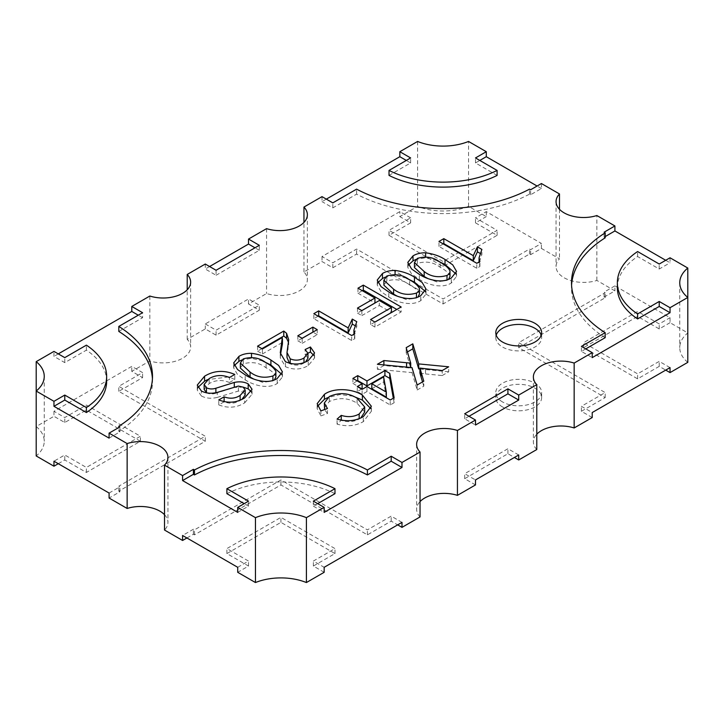 <?xml version="1.0" encoding="UTF-8"?>
<svg xmlns="http://www.w3.org/2000/svg" width="724" height="724" viewBox="0 0 724 724"><rect width="100%" height="100%" fill="white"/><g stroke="black" fill="none" stroke-linecap="round" stroke-linejoin="round"><path stroke-width="0.54" stroke-dasharray="3.62 2.71" d="M541.235 335.167A22.924 13.24 180 0 1 541.652 337.665A22.924 13.24 180 0 1 527.497 349.891A22.924 13.24 180 0 1 502.51 347.022A22.924 13.24 180 0 1 495.795 337.665A22.924 13.24 180 0 1 496.202 335.167M502.51 401.938A22.924 13.24 180 0 1 495.795 392.58A22.924 13.24 180 0 1 509.949 380.344A22.924 13.24 180 0 1 534.936 383.222A22.924 13.24 180 0 1 541.652 392.58A22.924 13.24 180 0 1 527.497 404.807A22.924 13.24 180 0 1 502.51 401.938M502.51 406.933A22.924 13.24 180 0 1 495.795 397.567A22.924 13.24 180 0 1 509.949 385.34A22.924 13.24 180 0 1 534.936 388.209A22.924 13.24 180 0 1 541.652 397.567A22.924 13.24 180 0 1 527.497 409.802A22.924 13.24 180 0 1 502.51 406.933M164.52 514.701A27.512 15.883 180 0 1 167.941 522.375A27.512 15.883 180 0 1 164.52 530.04M592.214 417.54L581.408 411.295L605.192 397.567L518.719 347.647L605.192 297.727L604.106 297.102L614.911 290.867L596.857 280.432A27.512 15.883 180 0 1 556.059 266.522A27.512 15.883 180 0 1 559.48 258.857L541.416 248.432L530.611 254.667L529.525 254.043L443.061 303.971L356.597 254.043L332.814 267.771L322.008 261.536L303.953 271.962A27.512 15.883 180 0 1 307.374 279.627A27.512 15.883 180 0 1 266.568 293.537L248.513 303.971L259.319 310.207L216.087 335.167L205.281 328.931L187.217 339.357A27.512 15.883 180 0 1 190.638 347.022A27.512 15.883 180 0 1 149.841 360.932L131.786 371.358L142.592 377.602L118.808 391.331L205.281 441.251L118.808 491.171L119.894 491.795L109.089 498.04M536.783 449.541A27.512 15.883 180 0 1 533.362 441.875A27.512 15.883 180 0 1 536.783 434.201M475.487 484.935L464.681 478.691L507.913 453.731L514.393 457.478M420.047 516.936A27.512 15.883 180 0 1 416.626 509.271A27.512 15.883 180 0 1 420.047 501.596M186.91 537.968L193.389 534.231L194.475 534.855L280.939 484.935L367.403 534.855L391.186 521.126L397.666 524.864M687.8 297.455L687.8 332.94L670.035 322.687L670.035 317.691L614.911 285.871L614.911 290.867M596.857 280.432L596.857 215.535M670.035 257.789L670.035 262.785L665.718 260.287M617.355 287.745A82.219 47.467 180 0 1 637.609 256.54L659.229 269.02L670.035 262.785M659.229 269.02L659.229 264.034M637.609 256.54L637.609 251.545M605.192 237.825L604.106 237.201L605.192 236.576M605.192 337.665A127.813 73.794 180 0 1 571.498 287.745A127.813 73.794 180 0 1 571.571 285.247M585.734 348.896L581.408 351.393L592.214 357.629M237.707 512.384L248.513 506.148L248.513 501.153M248.513 506.148L244.187 503.651M226.893 493.668A82.219 47.467 180 0 1 334.977 493.668M317.682 503.651L313.365 506.148L313.365 501.153M313.365 506.148L324.171 512.384M410.635 217.852L399.829 211.616L322.008 256.54L332.814 262.785L356.597 249.056L443.061 298.976L529.525 249.056L530.611 249.68L541.416 243.436L486.293 211.616L475.487 217.852L497.107 230.332L443.061 261.536L389.023 230.332L410.635 217.852L410.635 222.847L399.829 216.603L399.829 211.616M237.707 567.299L248.513 561.064L226.893 548.584L280.939 517.379L334.977 548.584L313.365 561.064L324.171 567.299M401.992 522.375L391.186 516.131L367.403 529.859L280.939 479.94L194.475 529.859L193.389 529.235L182.584 535.479M670.035 367.62L659.229 361.376L637.609 373.856L583.571 342.66L637.609 311.456L659.229 323.936L670.035 317.691M614.911 285.871L604.106 292.107L605.192 292.731L518.719 342.66L605.192 392.58L581.408 406.309L592.214 412.544M109.089 493.044L119.894 486.799L118.808 486.175L205.281 436.255L118.808 386.335L142.592 372.607L131.786 366.371L53.965 411.295L64.771 417.54L86.391 405.06L140.429 436.255L86.391 467.46L64.771 454.98L53.965 461.215M497.107 175.416L475.487 162.936L479.813 160.447M389.023 175.416L410.635 162.936L406.318 160.447M326.334 199.136L322.008 201.625L322.008 196.638M541.416 183.534L541.416 188.521L530.611 194.765L529.525 194.141A127.813 73.794 180 0 1 356.597 194.141L332.814 207.869L322.008 201.625M541.416 188.521L537.09 186.032M559.48 209.299L559.48 258.857M541.416 248.432L541.416 243.436M486.293 211.616L486.293 216.603L468.537 206.349L468.537 141.452M417.594 141.452L417.594 206.349L399.829 216.603M322.008 256.54L322.008 261.536M303.953 271.962L303.953 222.404M464.681 478.691L464.681 473.695L475.487 479.94M518.719 454.98L507.913 448.735L464.681 473.695M507.913 453.731L507.913 448.735M205.281 323.936L216.087 330.18L259.319 305.211L248.513 298.976L205.281 323.936L205.281 328.931M216.087 335.167L216.087 330.18M259.319 310.207L259.319 305.211M248.513 303.971L248.513 298.976M530.611 254.667L530.611 249.68M529.525 254.043L529.525 249.056M443.061 303.971L443.061 298.976M356.597 254.043L356.597 249.056M332.814 267.771L332.814 262.785M581.408 411.295L581.408 406.309M605.192 397.567L605.192 392.58M605.192 297.727L605.192 292.731M518.719 347.647L518.719 342.66M604.106 297.102L604.106 292.107M193.389 534.231L193.389 529.235M194.475 534.855L194.475 529.859M280.939 484.935L280.939 479.94M367.403 534.855L367.403 529.859M391.186 521.126L391.186 516.131M142.592 377.602L142.592 372.607M131.786 371.358L131.786 366.371M118.808 391.331L118.808 386.335M118.808 491.171L118.808 486.175M205.281 441.251L205.281 436.255M119.894 491.795L119.894 486.799M266.568 228.639L266.568 293.537M468.998 416.291L464.681 418.789L475.487 425.024M464.681 418.789L464.681 413.793M216.087 270.269L216.087 275.265L205.281 269.02L205.281 264.034M216.087 275.265L259.319 250.305L259.319 245.309M259.319 250.305L255.002 247.807M529.525 194.141L529.525 189.145M530.611 194.765L530.611 189.769M356.597 194.141L356.597 189.145M332.814 207.869L332.814 202.874M581.408 351.393L581.408 346.398M604.106 237.201L604.106 232.205M152.429 378.851A127.813 73.794 180 0 1 152.502 381.34A127.813 73.794 180 0 1 118.808 431.269L118.808 427.522M118.808 331.42L142.592 317.691L142.592 312.705M142.592 317.691L138.266 315.202M109.089 438.129L119.894 431.893L119.894 426.898M119.894 431.893L118.808 431.269M302.152 338.298L297.836 340.796L297.836 335.8M297.836 340.796L302.198 343.321L302.198 338.325M302.198 343.321L317.23 334.633L317.23 329.646M317.23 334.633L312.913 332.144M318.162 316.18L313.836 318.678L351.665 340.515L354.787 338.714L353.936 334.995L356.76 326.66L356.76 321.664M356.76 326.66L354.778 325.51M313.836 318.678L313.836 313.682M351.665 340.515L351.665 335.529M354.787 338.714L354.787 333.719M374.905 322.062L370.579 324.56L374.951 327.076L401.132 311.954L401.132 306.967M401.132 311.954L396.815 309.456M362.299 290.704L357.973 293.193L357.973 288.206M357.973 293.193L374.951 302.994M361.81 310.578L357.484 313.076L357.484 308.08M357.484 313.076L361.855 315.601L361.855 310.605M361.855 315.601L379.313 305.519L379.313 300.523M379.313 305.519L391.44 312.515M370.579 324.56L370.579 319.565M374.951 327.076L374.951 322.08M377.865 282.65L377.231 285.066L381.041 291.6L388.752 296.967C396.309 302.008 411.241 306.795 420.78 300.614L425.993 294.062L425.359 291.473M406.39 278.17L395.069 275.428L385.349 277.084M395.069 275.428L395.069 274.351M407.422 351.945L406.173 352.669L410.725 368.136L383.883 365.539L383.883 364.914M383.883 365.539L377.394 369.276L377.394 364.29M377.394 369.276L412.047 372.625L412.047 367.638M412.047 372.625L417.169 390.001L417.169 385.005M417.169 390.001L423.793 386.173L423.793 381.177M423.793 386.173L422.535 381.91M419.938 373.086L425.513 373.928L425.513 368.932M425.513 373.928L442.201 375.548L442.201 370.552M442.201 375.548L448.69 371.801L448.69 366.806M448.69 371.801L419.938 369.023M406.173 352.669L406.173 347.674M410.725 368.136L410.725 367.511M361.593 389.041L357.267 391.539L362.118 394.345L366.968 391.539L390.245 404.978L394.127 402.743L394.127 397.748M394.127 402.743L393.322 398.218M390.245 404.978L390.245 399.992M366.968 391.539L366.968 386.553M362.118 394.345L362.118 389.349M357.267 391.539L357.267 386.553M357.231 380.924L352.905 383.421L352.905 378.426M352.905 383.421L362.118 388.743M360.824 417.947L359.176 418.997C353.819 421.947 347.846 422.4 341.248 420.373L337.058 424.11C346.769 426.861 355.511 426.038 363.303 421.658L371.376 411.268L370.932 408.725M353.158 396.218L339.972 394.562L327.61 397.648M317.619 406.173L317.166 408.698L320.877 415.893L320.877 410.897M320.877 415.893L327.456 413.531L327.456 408.535M327.456 413.531L324.587 409.567M324.325 408.001L329.293 401.53C339.067 397.223 348.334 397.775 357.086 403.196L364.688 411.983M337.058 424.11L337.058 419.124M408.417 265.011L407.784 267.418L411.594 273.962L419.305 279.328C426.861 284.369 441.794 289.157 451.333 282.975L456.545 276.423L455.912 273.826M436.943 260.531L425.622 257.789L415.911 259.445M425.622 257.789L425.622 256.712M261.898 348.66L257.581 351.158L257.581 346.163M257.581 351.158L262.432 353.955L262.432 348.968M262.432 353.955L282.306 342.479L282.306 337.493M282.306 342.479L282.451 343.864M280.478 355.05L280.279 357.855L285.446 366.688C293.383 370.118 300.985 369.756 308.243 365.584L314.587 357.964L313.908 355.529M307.953 353.176L305.112 354.516L305.112 349.529M305.112 354.516L307.953 358.208M305.6 361.937L303.989 362.588M303.989 363.005C299.646 365.52 295.057 365.801 290.224 363.846L289.491 363.358M287.003 357.484L287.962 344.877M287.962 349.864L288.487 342.298M234.304 365.529L233.671 367.946L237.49 374.48L245.201 379.847C252.748 384.897 267.681 389.675 277.22 383.494L282.441 376.942L281.799 374.353M262.839 361.05L251.509 358.308L241.798 359.964M251.509 358.308L251.509 357.231M241.97 399.268L240.133 400.426C235.291 403.549 229.951 404.019 224.114 401.838L218.784 404.915L218.784 399.929M218.784 404.915C228.069 408.49 236.712 407.793 244.712 402.825L244.712 397.838M244.712 402.825L252.052 394.263L251.355 391.838M243.155 387.114L234.277 387.449L215.879 393.232L215.879 392.689M215.879 393.232C212.476 394.299 209.345 394.146 206.467 392.77M204.141 389.403L209.173 383.584C215.562 379.919 222.322 379.557 229.454 382.516L229.454 377.53M229.454 382.516L234.784 379.439L234.784 374.444M234.784 379.439L229.707 377.376M228.241 376.996L207.562 379.62M197.869 387.539L197.254 390.1L201.39 396.001L201.39 391.005M201.39 396.001C206.096 398.399 211.39 398.861 217.263 397.395L217.263 392.399M217.263 397.395L238.386 391.06L243.201 392.137L243.201 387.15M243.201 392.137L245.174 395.005M443.287 243.943L438.961 246.432L476.79 268.278L479.912 266.477L479.071 262.758L481.885 254.414L481.885 249.427M481.885 254.414L479.903 253.273M438.961 246.432L438.961 241.445M476.79 268.278L476.79 263.283M479.912 266.477L479.912 261.482M149.841 296.035L149.841 360.932M187.217 339.357L187.217 289.799M106.645 381.34A82.219 47.467 180 0 0 86.391 350.144L64.771 362.624L53.965 356.38L53.965 351.393M58.282 353.891L53.965 356.38M53.965 411.295L53.965 416.291L36.2 426.545L36.2 391.06M209.607 266.522L205.281 269.02M275.898 376.896L275.853 376.254C273.962 372.96 270.695 370.145 266.07 367.819C259.536 362.697 251.934 361.385 243.273 363.901L240.341 368.054M253.563 378.969L262.74 382.417L272.912 380.951L274.423 379.865M450.011 276.378L449.957 275.735C448.075 272.441 444.808 269.627 440.174 267.292C433.649 262.169 426.047 260.866 417.386 263.373L414.454 267.536M427.676 278.441L436.844 281.898L447.016 280.423L448.536 279.346M386.335 397.123L383.62 381.928L371.819 388.743M419.458 294.016L419.404 293.374C417.513 290.08 414.255 287.265 409.621 284.939C403.096 279.808 395.494 278.505 386.824 281.012L383.892 285.175M397.114 296.089L406.291 299.537L416.463 298.062L417.983 296.985M36.2 426.545A44.327 25.593 180 0 1 44.245 441.251A44.327 25.593 180 0 1 36.2 455.957M58.282 463.713L64.771 459.966L86.391 472.455L140.429 441.251L86.391 410.046L64.771 422.526L53.965 416.291M64.771 422.526L64.771 417.54M64.771 459.966L64.771 454.98M86.391 410.046L86.391 405.06M140.429 441.251L140.429 436.255M86.391 472.455L86.391 467.46M86.391 350.144L86.391 345.149M64.771 362.624L64.771 357.629M383.62 381.928L383.62 376.933M386.824 281.012L386.824 276.025M419.404 293.374L419.404 288.387M687.8 362.353A44.327 25.593 180 0 1 679.755 347.647A44.327 25.593 180 0 1 687.8 332.94M670.035 322.687L659.229 328.931L637.609 316.451L583.571 347.647L637.609 378.851L659.229 366.371L665.718 370.109M659.229 366.371L659.229 361.376M659.229 328.931L659.229 323.936M637.609 378.851L637.609 373.856M583.571 347.647L583.571 342.66M637.609 316.451L637.609 311.456M243.273 363.901L243.273 358.905M275.853 376.254L275.853 371.267M324.171 572.295L313.365 566.05L334.977 553.57L280.939 522.375L226.893 553.57L248.513 566.05L237.707 572.295M248.513 566.05L248.513 561.064M313.365 566.05L313.365 561.064M226.893 553.57L226.893 548.584M280.939 522.375L280.939 517.379M334.977 553.57L334.977 548.584M417.386 263.373L417.386 258.387M449.957 275.735L449.957 270.74M475.487 162.936L475.487 157.95M410.635 162.936L410.635 157.95M410.635 222.847L389.023 235.327L443.061 266.522L497.107 235.327L475.487 222.847L486.293 216.603M468.537 206.349A44.327 25.593 180 0 1 417.594 206.349M475.487 222.847L475.487 217.852M497.107 235.327L497.107 230.332M443.061 266.522L443.061 261.536M389.023 235.327L389.023 230.332M388.752 296.967L388.752 291.971M420.78 300.614L420.78 295.627M409.992 365.656L409.992 360.661M406.562 367.729L406.562 367.104M363.303 421.658L363.303 416.671M329.293 401.53L329.293 396.544M357.086 403.196L357.086 398.2M419.305 279.328L419.305 274.333M451.333 282.975L451.333 277.98M285.446 366.688L285.446 361.692M308.243 365.584L308.243 360.597M245.201 379.847L245.201 374.86M277.22 383.494L277.22 378.507M234.277 387.449L234.277 386.86M209.173 383.584L209.173 378.589M238.386 391.06L238.386 386.073M409.621 284.939L409.621 279.944M416.463 298.062L416.463 297.528M266.07 367.819L266.07 362.824M272.912 380.951L272.912 380.408M440.174 267.292L440.174 262.305M447.016 280.423L447.016 279.889M495.795 337.665L495.795 332.669M495.795 397.567L495.795 392.58M167.941 457.478L167.941 522.375M541.652 397.567L541.652 392.58M307.374 214.729L307.374 279.627M416.626 444.373L416.626 509.271M541.652 337.665L541.652 332.669M571.498 287.745L571.498 282.749M152.502 381.34L152.502 376.353M353.936 334.995L353.936 334.216M377.231 285.066L377.231 280.07M425.993 294.062L425.993 289.066M371.376 411.268L371.376 406.273M317.166 408.698L317.166 403.702M407.784 267.418L407.784 262.432M456.545 276.423L456.545 271.428M280.279 357.855L280.279 352.859M314.587 357.964L314.587 352.968M288.722 344.705L288.722 339.719M233.671 367.946L233.671 362.95M282.441 376.942L282.441 371.955M252.052 394.263L252.052 389.268M197.254 390.1L197.254 385.105M479.071 262.758L479.071 261.97M190.638 282.125L190.638 347.022M533.362 376.978L533.362 441.875M556.059 201.625L556.059 266.522M44.245 376.353L44.245 441.251M679.755 282.749L679.755 347.647"/><path stroke-width="1.09" d="M502.51 342.036A22.924 13.24 180 0 1 495.795 332.669A22.924 13.24 180 0 1 509.949 320.442A22.924 13.24 180 0 1 534.936 323.311A22.924 13.24 180 0 1 541.652 332.669A22.924 13.24 180 0 1 527.497 344.905A22.924 13.24 180 0 1 502.51 342.036M496.202 335.167A22.924 13.24 180 0 1 511.995 325.013A22.924 13.24 180 0 1 534.936 328.307A22.924 13.24 180 0 1 541.235 335.167M164.52 465.143L164.52 530.04L182.584 540.466L182.584 535.479L237.707 567.299L237.707 572.295L255.463 582.549L255.463 517.651L237.707 507.397L248.513 501.153L226.893 488.673A82.219 47.467 180 0 1 334.977 488.673L313.365 501.153L324.171 507.397L306.406 517.651L306.406 582.549L324.171 572.295L324.171 567.299L401.992 522.375L401.992 527.362L420.047 516.936L420.047 452.038L401.992 462.464L391.186 456.229L367.403 469.957A127.813 73.794 180 0 0 194.475 469.957L193.389 469.333L182.584 475.568L164.52 465.143A27.512 15.883 0 0 0 167.941 457.478A27.512 15.883 0 0 0 159.886 446.237A27.512 15.883 0 0 0 127.143 443.568L109.089 433.133L119.894 426.898L118.808 426.273A127.813 73.794 180 0 0 152.502 376.353A127.813 73.794 180 0 0 118.808 326.433L142.592 312.705L131.786 306.46L149.841 296.035A27.512 15.883 0 0 0 190.638 282.125A27.512 15.883 0 0 0 187.217 274.459L205.281 264.034L216.087 270.269L259.319 245.309L248.513 239.065L266.568 228.639A27.512 15.883 0 0 0 307.374 214.729A27.512 15.883 0 0 0 303.953 207.064L322.008 196.638L332.814 202.874L356.597 189.145A127.813 73.794 180 0 0 529.525 189.145L530.611 189.769L541.416 183.534L559.48 193.96A27.512 15.883 0 0 0 556.059 201.625A27.512 15.883 0 0 0 596.857 215.535L614.911 225.96L604.106 232.205L605.192 232.829A127.813 73.794 180 0 0 571.498 282.749A127.813 73.794 180 0 0 605.192 332.669L581.408 346.398L592.214 352.642L574.159 363.068A27.512 15.883 0 0 0 533.362 376.978A27.512 15.883 0 0 0 536.783 384.643L518.719 395.069L507.913 388.833L464.681 413.793L475.487 420.029L457.432 430.463A27.512 15.883 0 0 0 416.626 444.373A27.512 15.883 0 0 0 420.047 452.038M36.2 361.647A44.327 25.593 0 0 1 44.245 376.353A44.327 25.593 0 0 1 36.2 391.06L36.2 361.647L53.965 351.393L64.771 357.629L86.391 345.149A82.219 47.467 180 0 1 106.645 376.353A82.219 47.467 180 0 1 86.391 407.549L64.771 395.069L53.965 401.313L36.2 391.06L36.2 455.957L53.965 466.211L53.965 461.215L109.089 493.044L109.089 498.04L127.143 508.465A27.512 15.883 180 0 1 159.886 511.144A27.512 15.883 180 0 1 164.52 514.701M536.783 434.201A27.512 15.883 180 0 1 574.159 427.965L592.214 417.54L592.214 412.544L670.035 367.62L670.035 372.607L687.8 362.353L687.8 297.455L670.035 307.709L659.229 301.474L637.609 313.954A82.219 47.467 180 0 1 617.355 282.749A82.219 47.467 180 0 1 637.609 251.545L659.229 264.034L670.035 257.789L687.8 268.043L687.8 297.455A44.327 25.593 0 0 1 679.755 282.749A44.327 25.593 0 0 1 687.8 268.043M514.393 457.478L518.719 459.966L536.783 449.541L536.783 384.643M420.047 501.596A27.512 15.883 180 0 1 457.432 495.361L475.487 484.935L475.487 479.94L518.719 454.98L518.719 459.966M397.666 524.864L401.992 527.362M186.91 537.968L182.584 540.466M127.143 508.465L127.143 443.568M477.415 246.839L473.297 255.662L443.812 238.639L438.961 241.445L476.79 263.283L479.912 261.482L479.071 257.762L481.885 249.427L477.415 246.839L477.415 251.834L473.297 260.658L473.297 255.662M224.114 396.843L218.784 399.929C228.069 403.494 236.712 402.797 244.712 397.838L252.052 389.268L248.187 383.865C244.097 381.783 239.463 381.322 234.277 382.453L215.879 388.236C212.476 389.313 209.345 389.159 206.467 387.774L204.141 384.408L209.173 378.589C215.562 374.923 222.322 374.57 229.454 377.53L234.784 374.444C224.114 369.883 214.042 370.471 204.575 376.209L197.254 385.105L201.39 391.005C206.096 393.404 211.39 393.865 217.263 392.399L238.386 386.073L243.201 387.15L245.174 390.01L240.133 395.44C235.291 398.553 229.951 399.024 224.114 396.843L224.114 401.82M245.201 374.86C252.748 379.901 267.681 384.688 277.22 378.507L282.441 371.955L278.631 365.403L270.903 360.018C265.608 356.57 259.147 354.335 251.509 353.321C246.558 353.267 242.35 354.289 238.911 356.389L233.671 362.95L237.49 369.484L245.201 374.86M262.432 348.968L282.306 337.493L280.279 352.859L285.446 361.692C293.383 365.122 300.985 364.76 308.243 360.597L314.587 352.968L310.442 347.004L305.112 349.529L307.953 353.212L303.989 358.009C299.646 360.525 295.057 360.805 290.224 358.851L287.003 352.488L288.722 339.719L286.568 333.293L283.772 331.049L257.581 346.163L262.432 348.968M419.305 274.333C426.861 279.383 441.794 284.161 451.333 277.98L456.545 271.428L452.744 264.875L445.016 259.491C439.721 256.052 433.251 253.816 425.622 252.794C420.662 252.748 416.463 253.771 413.015 255.862L407.784 262.432L411.594 268.966L419.305 274.333M362.398 395.114C352.841 388.752 334.189 387.304 324.415 394.318L317.166 403.702L320.877 410.897L327.456 408.535L324.325 403.015L329.293 396.544C339.067 392.227 348.334 392.779 357.086 398.2L364.688 406.997L359.176 414.01C353.819 416.952 347.846 417.413 341.248 415.377L337.058 419.124C346.769 421.866 355.511 421.051 363.303 416.671L371.376 406.273L362.398 395.114L362.398 400.101L353.158 396.218M389.765 373.385L384.915 370.588L366.968 380.951L357.756 375.629L352.905 378.426L362.118 383.747L357.267 386.553L362.118 389.349L366.968 386.553L390.245 399.992L394.127 397.748L389.765 373.385L389.765 378.381L384.915 375.584L384.915 370.588M377.394 364.29L412.047 367.638L417.169 385.005L423.793 381.177L419.938 368.091L442.201 370.552L448.69 366.806L418.707 363.91L412.798 343.846L406.173 347.674L410.725 363.14L383.883 360.543L377.394 364.29M388.752 291.971C396.309 297.021 411.241 301.799 420.78 295.627L425.993 289.066L422.183 282.514L414.454 277.138C409.16 273.69 402.698 271.455 395.069 270.432C390.109 270.387 385.91 271.409 382.462 273.5L377.231 280.07L381.041 286.604L388.752 291.971M363.303 285.12L357.973 288.206L374.951 298.007L357.484 308.08L361.855 310.605L379.313 300.523L391.44 307.528L370.579 319.565L374.951 322.08L401.132 306.967L363.303 285.12L363.303 290.116L362.299 290.704M352.289 319.085L348.163 327.9L318.687 310.886L313.836 313.682L351.665 335.529L354.787 333.719L353.936 330.008L356.76 321.664L352.289 319.085L352.289 324.071L348.163 332.895L348.163 327.9M302.198 338.325L317.23 329.646L312.868 327.121L297.836 335.8L302.198 338.325M53.965 401.313L53.965 406.309L109.089 438.129L109.089 433.133M182.584 475.568L182.584 480.564L237.707 512.384L237.707 507.397M665.718 260.287L614.911 230.956L614.911 225.96M592.214 352.642L592.214 357.629L670.035 312.705L670.035 307.709M574.159 363.068L574.159 427.965M659.229 301.474L659.229 306.46L637.609 318.94L637.609 313.954M637.609 318.94A82.219 47.467 180 0 1 617.355 287.745L617.355 282.749M659.229 306.46L670.035 312.705M605.192 236.576L614.911 230.956M571.571 285.247A127.813 73.794 180 0 1 605.192 237.825L605.192 232.829M605.192 332.669L605.192 337.665L585.734 348.896M324.171 507.397L324.171 512.384L401.992 467.46L401.992 462.464M306.406 517.651A44.327 25.593 0 0 0 255.463 517.651M244.187 503.651L226.893 493.668L226.893 488.673M317.682 503.651L334.977 493.668L334.977 488.673M182.584 480.564L193.389 474.32L194.475 474.944A127.813 73.794 180 0 1 367.403 474.944L391.186 461.215L401.992 467.46M479.813 160.447L486.293 156.701L486.293 151.705L475.487 157.95L497.107 170.43A82.219 47.467 180 0 1 389.023 170.43L410.635 157.95L399.829 151.705L399.829 156.701L326.334 199.136M497.107 170.43L497.107 175.416A82.219 47.467 180 0 1 389.023 175.416L389.023 170.43M406.318 160.447L399.829 156.701M537.09 186.032L486.293 156.701M559.48 193.96L559.48 209.299M399.829 151.705L417.594 141.452A44.327 25.593 0 0 0 468.537 141.452L486.293 151.705M303.953 222.404L303.953 207.064M457.432 430.463L457.432 495.361M475.487 420.029L475.487 425.024L518.719 400.064L518.719 395.069M518.719 400.064L507.913 393.82L507.913 388.833M507.913 393.82L468.998 416.291M248.513 239.065L248.513 244.06L209.607 266.522M255.002 247.807L248.513 244.06M194.475 474.944L194.475 469.957M193.389 474.32L193.389 469.333M367.403 474.944L367.403 469.957M391.186 461.215L391.186 456.229M152.429 378.851A127.813 73.794 180 0 0 118.808 331.42L118.808 326.433M118.808 427.522L118.808 426.273M131.786 306.46L131.786 311.456L58.282 353.891M138.266 315.202L131.786 311.456M312.913 332.144L312.868 327.121M312.868 332.117L302.152 338.298M354.778 325.51L352.289 324.071M348.163 332.895L318.687 315.872L318.687 310.886M318.687 315.872L318.162 316.18M396.815 309.456L363.303 290.116M361.81 310.578L374.951 302.994L374.951 298.007M374.905 322.062L391.44 312.515L391.44 307.528M385.349 277.084L382.462 278.496L377.865 282.65M395.069 274.351L395.069 270.432M425.359 291.473L414.454 282.125L406.39 278.17M383.883 364.914L383.883 360.543M422.535 381.91L419.938 373.086L419.938 368.091M419.938 369.023L418.707 368.905L418.707 363.91M418.707 368.905L412.798 348.841L412.798 343.846M412.798 348.841L407.422 351.945M410.725 367.511L410.725 363.14M393.322 398.218L389.765 378.381M361.593 389.041L362.118 388.743L362.118 383.747M384.915 375.584L366.968 385.937L357.756 380.625L357.756 375.629M357.756 380.625L357.231 380.924M366.968 385.937L366.968 380.951M370.932 408.725L362.398 400.101M327.61 397.648L324.415 399.313L317.619 406.173M324.587 409.567L324.325 403.015M364.688 406.997L364.688 411.983L360.824 417.947M341.248 420.173L341.248 415.377M415.911 259.445L413.015 260.857L408.417 265.011M425.622 256.712L425.622 252.794M455.912 273.826L445.016 264.486L436.943 260.531M282.451 338.877L282.451 343.864L281.084 351.285L281.084 346.298M281.084 351.285L280.478 355.05M313.908 355.529L310.442 352L310.442 347.004M310.442 352L307.953 353.176M307.953 353.212L307.953 358.208L305.6 361.937M303.989 362.588L303.989 358.009M289.491 363.358L287.003 357.484L287.003 352.488M288.487 342.298L286.568 338.28L283.772 336.036L283.772 331.049M283.772 336.036L261.898 348.66M241.798 359.964L238.911 361.376L234.304 365.529M251.509 357.231L251.509 353.321M281.799 374.353L270.903 365.005L262.839 361.05M251.355 391.838L248.187 388.86L243.155 387.114M215.879 392.689L215.879 388.236M206.711 392.906L204.141 389.403L204.141 384.408M229.707 377.376L228.241 376.996M207.562 379.62L204.575 381.195L204.575 376.209M204.575 381.195L197.869 387.539M245.174 390.01L245.174 395.005L241.97 399.268M479.903 253.273L477.415 251.834M473.297 260.658L443.812 243.635L443.812 238.639M443.812 243.635L443.287 243.943M187.217 289.799L187.217 274.459M106.645 376.353L106.645 381.34A82.219 47.467 180 0 1 86.391 412.544L64.771 400.064L53.965 406.309M274.423 379.865L275.898 376.896L275.853 371.267C273.962 367.964 270.695 365.158 266.07 362.824C259.536 357.701 251.934 356.398 243.273 358.905L240.341 363.068L250.061 372.064C256.631 377.195 264.242 378.498 272.912 375.955C275.156 374.652 276.134 373.095 275.853 371.267M240.341 363.068L240.341 368.054L250.061 377.059L253.563 378.969M448.536 279.346L450.011 276.378L449.957 270.74C448.075 267.446 444.808 264.631 440.174 262.305C433.649 257.183 426.047 255.871 417.386 258.387L414.454 262.541L424.173 271.545C430.744 276.677 438.355 277.971 447.016 275.437C449.26 274.134 450.247 272.568 449.957 270.74M414.454 262.541L414.454 267.536L424.173 276.532L427.676 278.441M371.819 383.747L371.819 388.743L386.335 397.123L386.335 392.127L383.62 376.933L371.819 383.747L386.335 392.127M417.983 296.985L419.458 294.016L419.404 288.387C417.513 285.084 414.255 282.269 409.621 279.944C403.096 274.821 395.494 273.509 386.824 276.025L383.892 280.188L393.621 289.184C400.182 294.315 407.802 295.609 416.463 293.075C418.707 291.772 419.694 290.206 419.404 288.387M383.892 280.188L383.892 285.175L393.621 294.179L397.114 296.089M58.282 463.713L53.965 466.211M64.771 400.064L64.771 395.069M86.391 412.544L86.391 407.549M665.718 370.109L670.035 372.607M255.463 582.549A44.327 25.593 180 0 1 306.406 582.549M382.462 278.496L382.462 273.5M414.454 282.125L414.454 277.138M421.051 376.869L421.051 371.883M406.562 367.104L406.562 362.733M324.415 399.313L324.415 394.318M359.176 418.644L359.176 414.01M413.015 260.857L413.015 255.862M445.016 264.486L445.016 259.491M290.224 363.538L290.224 358.851M286.568 338.28L286.568 333.293M238.911 361.376L238.911 356.389M270.903 365.005L270.903 360.018M240.133 400.073L240.133 395.44M248.187 388.86L248.187 383.865M234.277 386.86L234.277 382.453M206.467 392.77L206.467 387.774M393.621 294.179L393.621 289.184M416.463 297.528L416.463 293.075M250.061 377.059L250.061 372.064M272.912 380.408L272.912 375.955M424.173 276.532L424.173 271.545M447.016 279.889L447.016 275.437M353.936 334.995L353.936 330.008M479.071 262.758L479.071 257.762"/></g></svg>
